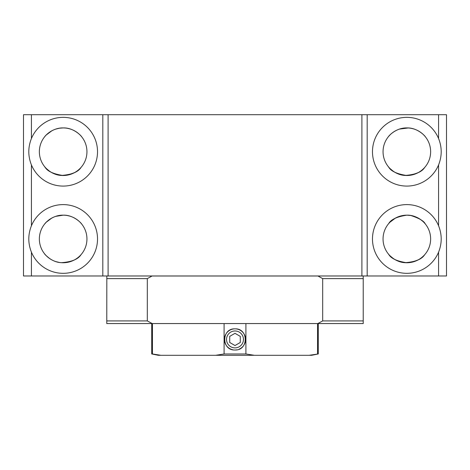 <?xml version="1.0" encoding="UTF-8"?>
<svg xmlns="http://www.w3.org/2000/svg" width="470" height="470" viewBox="0 0 470 470"><rect width="100%" height="100%" fill="white"/><g stroke="black" fill="none" stroke-linecap="round" stroke-linejoin="round"><path stroke-width="0.7" d="M317.89 275.978L322.684 278.622L363.222 278.622L363.169 275.978M322.684 278.622L322.684 320.922L317.802 323.566L152.198 323.566L147.316 320.922L147.316 278.622L152.11 275.978M152.145 276.007L317.855 276.007M106.831 275.978L106.778 320.922L147.316 320.922M108.1 275.978L361.9 275.978L361.9 114.709L108.1 114.709L108.1 275.978L23.5 275.978L23.5 114.709L31.431 114.709L31.431 138.503C27.93 147.316 27.93 156.128 31.431 164.941L31.431 225.747C27.93 234.559 27.93 243.372 31.431 252.184L31.431 275.978M317.802 323.566L363.222 323.566L363.222 278.622M106.778 320.922L106.778 323.566L152.198 323.566M224.09 323.566L224.09 353.969L215.742 355.291L254.258 355.291L245.91 353.969L245.91 323.566M215.742 355.291L160.793 355.291L152.439 353.969L152.439 323.566M151.722 323.566L151.722 353.969L158.331 355.291L160.793 355.291M309.207 355.291L311.669 355.291L318.278 353.969L309.207 355.291L254.258 355.291M224.09 353.969L245.91 353.969M235 350.003C248.63 350.661 248.659 328.213 235 328.853C221.37 328.195 221.341 350.644 235 350.003A10.575 10.575 0 0 0 237.062 349.798M309.377 355.267L310.717 355.067M317.532 353.975L317.561 323.566M409.775 128.11L410.839 128.263M415.844 129.696L416.89 130.155M418.97 131.248L420.021 131.911M425.086 136.447L425.35 136.764C425.221 136.177 417.419 127.517 406.844 127.928A23.794 23.794 0 0 1 427.447 163.619A23.794 23.794 0 0 1 386.24 163.619A23.794 23.794 0 0 1 406.844 127.928L399.535 129.08L408.213 127.969M414.94 129.35L414.235 129.103M413.353 128.833L411.056 128.304M389.812 135.107L389.166 135.801M389.031 135.942L388.338 136.764M388.431 136.653C389.471 134.978 396.886 127.646 406.844 127.928M388.719 136.306L389.994 134.925M391.487 133.55L393.325 132.141M396.363 130.36L397.573 129.808M398.572 129.415L399.488 129.091M388.338 166.68C388.52 167.261 390.3 168.883 393.678 171.544C391.199 169.735 389.548 168.272 388.725 167.144C391.017 171.245 397.068 174.029 406.867 175.516C416.179 174.241 422.125 171.55 424.692 167.455C421.796 172.067 415.221 174.728 404.964 175.439C395.247 175.005 388.502 167.155 388.338 166.68M399.494 174.352L403.078 175.216L399.494 174.352M404.934 175.439L406.879 175.516L404.934 175.439M414.182 174.358L417.36 173.066L414.182 174.358M388.338 253.923C388.52 254.505 390.3 256.127 393.678 258.788C390.3 256.127 388.52 254.505 388.338 253.923C388.502 254.399 395.247 262.248 404.964 262.683C415.221 261.972 421.796 259.311 424.692 254.699C422.125 258.794 416.179 261.485 406.867 262.759C397.068 261.273 391.017 258.488 388.725 254.393M399.494 261.596L403.078 262.46L399.494 261.596M404.934 262.683L406.879 262.759L404.934 262.683M414.182 261.602L417.36 260.31L414.182 261.602M389.994 222.169L388.719 223.55C390.993 219.461 397.032 216.67 406.844 215.172A23.794 23.794 0 0 1 427.447 250.863A23.794 23.794 0 0 1 386.24 250.863A23.794 23.794 0 0 1 406.844 215.172L410.839 215.507C419.17 218.227 423.981 221.018 425.256 223.896M415.844 216.94L416.89 217.399M418.97 218.491L420.021 219.155M399.43 216.359L406.844 215.172C417.419 214.761 425.221 223.42 425.35 224.008M395.487 218.057L389.947 222.216M389.806 222.357L389.137 223.068M389.031 223.185L388.437 223.885M406.844 215.172L399.529 216.323M391.481 220.8L393.325 219.384M396.363 217.604L397.573 217.052M398.572 216.658L399.488 216.335M367.188 275.978L367.188 114.709L446.5 114.709L446.5 275.978L361.9 275.978M108.1 114.709L31.431 114.709M367.188 114.709L361.9 114.709M31.431 138.503A34.369 34.369 0 0 1 97.225 147.21A34.369 34.369 0 0 1 31.431 164.941M31.431 225.747A34.369 34.369 0 0 1 97.225 234.454A34.369 34.369 0 0 1 31.431 252.184M102.812 114.709L102.812 275.978M44.65 253.923C44.832 254.505 46.612 256.127 49.99 258.788C46.612 256.127 44.832 254.505 44.65 253.923C44.815 254.399 51.559 262.248 61.276 262.683C71.534 261.972 78.108 259.311 81.005 254.699C78.108 259.311 71.534 261.972 61.276 262.683C51.559 262.248 44.815 254.399 44.65 253.923M55.807 261.596L59.39 262.46L55.807 261.596M61.247 262.683L63.192 262.759L61.247 262.683M70.494 261.602L73.672 260.31L70.494 261.602M66.088 215.354L67.151 215.507M72.157 216.94L73.203 217.399M75.282 218.491L76.334 219.155M64.525 215.213L63.156 215.172C73.731 214.761 81.533 223.42 81.663 224.008M71.252 216.594L70.547 216.347M69.666 216.077L67.369 215.548M46.307 222.169L44.744 223.896C45.784 222.222 53.198 214.89 63.156 215.172A23.794 23.794 0 0 1 83.76 250.863A23.794 23.794 0 0 1 42.553 250.863A23.794 23.794 0 0 1 63.156 215.172L55.848 216.323M46.125 222.351L45.478 223.044M45.343 223.185L45.05 223.532M63.156 215.172L55.742 216.359M51.8 218.057L46.295 222.181M47.793 220.8L49.638 219.384M52.675 217.604L53.886 217.052M54.884 216.658L55.801 216.335M64.525 127.969L63.156 127.928C53.198 127.646 45.784 134.978 44.744 136.653L45.478 135.795M45.514 135.76L46.307 134.925M47.793 133.556L49.996 131.9M51.812 130.807L53.856 129.82M54.896 129.409L55.854 129.08M66.088 128.11L67.151 128.263M72.157 129.696L73.203 130.155M75.282 131.248L76.334 131.911M63.156 127.928A23.794 23.794 0 0 1 83.76 163.619A23.794 23.794 0 0 1 42.553 163.619A23.794 23.794 0 0 1 63.156 127.928L59.449 128.216L63.156 127.928C73.731 127.517 81.533 136.177 81.663 136.764M59.42 128.222L55.73 129.115L59.414 128.222M46.26 134.972L51.8 130.813L46.295 134.937M71.252 129.35L70.518 129.097M69.666 128.833L67.369 128.304M46.119 135.113L45.455 135.824M45.343 135.942L45.05 136.288M44.65 166.68C44.832 167.261 46.612 168.883 49.99 171.544C46.612 168.883 44.832 167.261 44.65 166.68C44.815 167.155 51.559 175.005 61.276 175.439C71.534 174.728 78.108 172.067 81.005 167.455C78.437 171.55 72.492 174.241 63.18 175.516C53.369 174.029 47.323 171.239 45.038 167.144M55.807 174.352L59.39 175.216L55.807 174.352M61.247 175.439L63.192 175.516L61.247 175.439M70.494 174.358L73.672 173.066L70.494 174.358M438.569 225.747A34.369 34.369 0 0 0 372.775 234.454A34.369 34.369 0 0 0 438.569 252.184C442.07 243.372 442.07 234.559 438.569 225.747L438.569 164.941C442.07 156.128 442.07 147.316 438.569 138.503A34.369 34.369 0 0 0 372.775 147.21A34.369 34.369 0 0 0 438.569 164.941M438.569 114.709L438.569 138.503M438.569 252.184L438.569 275.978M151.722 353.969L152.439 353.969M322.684 320.922L363.222 320.922M147.316 278.622L106.778 278.622M235 345.532L240.288 342.483L240.288 336.373L235 333.324L229.713 336.373L229.713 342.483L235 345.532M239.054 349.198A10.575 10.575 0 0 0 242.955 332.454A10.575 10.575 0 0 0 225.847 334.135A10.575 10.575 0 0 0 232.92 349.798M235 347.888A8.46 8.46 0 0 0 242.326 335.198A8.46 8.46 0 0 0 227.674 335.198A8.46 8.46 0 0 0 235 347.888M318.278 323.566L318.278 353.969"/></g></svg>
